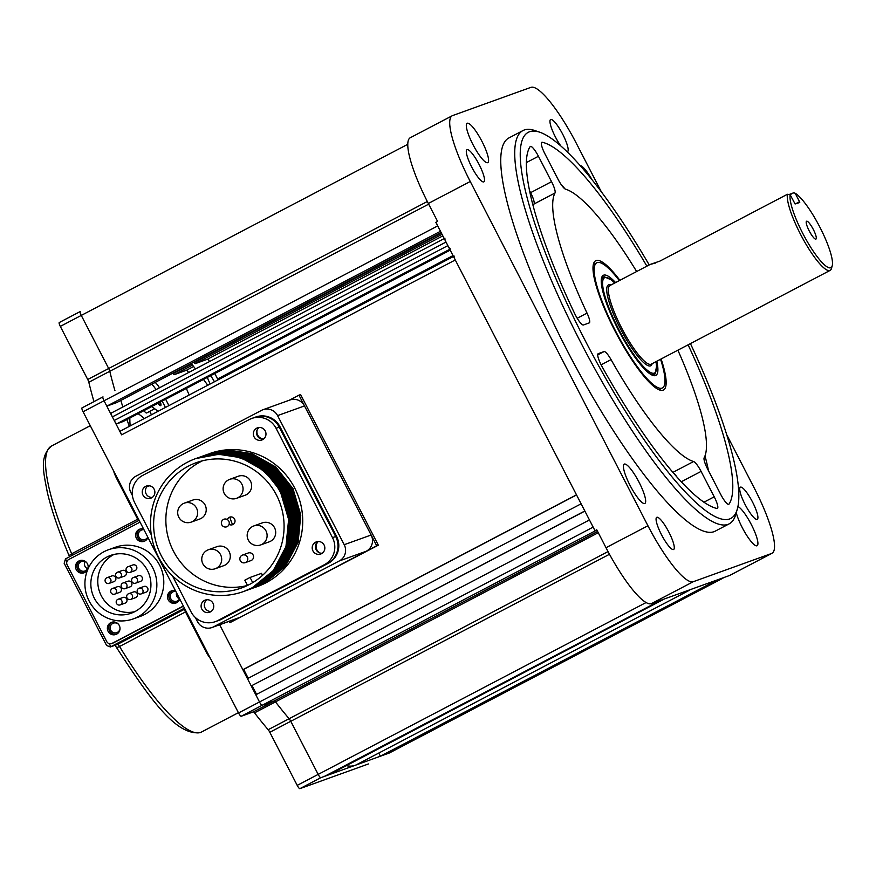 <?xml version="1.0" encoding="UTF-8"?>
<svg xmlns="http://www.w3.org/2000/svg" width="876" height="876" viewBox="0 0 876 876"><rect width="100%" height="100%" fill="white"/><g stroke="black" fill="none" stroke-linecap="round" stroke-linejoin="round"><path stroke-width="1.31" d="M154.713 408.742L146.708 412.946A8.07 1.719 -117.7 0 1 146.708 412.946A8.07 1.719 -117.7 0 1 146.653 412.968A8.07 1.719 -117.7 0 1 143.927 410.647M157.899 403.321A8.07 1.719 62.3 0 0 160.636 405.643A8.07 1.719 62.3 0 0 160.68 405.621A8.07 1.719 62.3 0 0 160.363 402.029M86.823 562.808A5.048 4.928 -109.8 0 0 78.731 568.217A5.048 4.928 -109.8 0 0 88.18 566.586M85.016 561.56A5.048 4.928 -109.8 0 0 87.589 568.699M175.824 591.431A5.048 4.928 -109.8 0 0 170.656 598.396A5.048 4.928 -109.8 0 0 179.591 598.735M176.525 592.789A5.048 4.928 -109.8 0 0 179.514 598.877M138.112 413.691A161.48 34.372 -117.7 0 1 144.343 418.498M139.12 520.322L65.481 558.91L64.167 563.29L106.598 645.492L110.354 646.97L184.464 608.174M106.303 644.714L106.598 645.492M117.592 478.603L116.88 478.986A12.111 2.573 -117.7 0 1 113.606 470.894M116.88 478.986L138.408 520.694M143.993 529.761A5.048 4.928 -109.8 0 0 138.966 537.032A5.048 4.928 -109.8 0 0 147.759 537.054M118.654 624.489A5.048 4.928 -109.8 0 0 110.715 630.194A5.048 4.928 -109.8 0 0 120.012 628.256M184.683 608.59L183.971 608.962L205.718 651.098L206.429 650.726M210.514 658.642A12.111 2.573 -117.7 0 1 205.718 651.098M151.46 414.775L149.708 411.37M162.159 401.088L165.433 407.45L162.159 401.088M156.005 389.612A12.111 2.573 62.3 0 0 151.647 384.268A12.111 2.573 -117.7 0 1 156.005 389.612M661.117 358.974A72.971 15.538 -117.7 0 1 663.044 390.181A72.971 15.538 -117.7 0 1 661.457 390.4A72.971 15.538 -117.7 0 1 615.828 332.573A72.971 15.538 -117.7 0 1 594.246 262.143A72.971 15.538 -117.7 0 1 596.129 260.544A72.971 15.538 -117.7 0 1 619.89 280.309M649.215 264.946A217.993 46.406 62.3 0 0 539.78 132.221A217.993 46.406 62.3 0 0 529.641 131.728A217.993 46.406 62.3 0 0 585.529 341.235A217.993 46.406 62.3 0 0 729.522 518.997A217.993 46.406 62.3 0 0 737.296 509.12A217.993 46.406 62.3 0 0 690.441 343.611M737.296 509.12L735.796 514.354A222.033 47.271 -117.7 0 1 729.16 523.859A222.033 47.271 -117.7 0 1 727.879 524.417A222.033 47.271 -117.7 0 1 582.715 346.25A222.033 47.271 -117.7 0 1 523.027 130.535A222.033 47.271 -117.7 0 1 524.297 129.976A222.033 47.271 -117.7 0 1 534.623 130.48L539.78 132.221M523.027 130.535L509.055 137.861A222.033 47.271 62.3 0 0 568.743 353.575A222.033 47.271 62.3 0 0 713.907 531.732A222.033 47.271 62.3 0 0 715.177 531.174L729.16 523.859M592.001 179.635A22.207 4.73 62.3 0 0 580.153 165.476M736.267 512.712A22.207 4.73 62.3 0 0 746.33 534.776A22.207 4.73 62.3 0 0 756.963 545.803A22.207 4.73 62.3 0 0 757.094 545.748A22.207 4.73 62.3 0 0 752.287 526.476A22.207 4.73 62.3 0 0 737.92 506.514M644.714 503.514A22.207 4.73 62.3 0 0 644.846 503.459A22.207 4.73 62.3 0 0 638.878 481.888A22.207 4.73 62.3 0 0 624.358 464.072A22.207 4.73 62.3 0 0 624.238 464.127A22.207 4.73 62.3 0 0 630.205 485.698A22.207 4.73 62.3 0 0 644.714 503.514M487.625 162.684A22.207 4.73 62.3 0 0 487.757 162.629A22.207 4.73 62.3 0 0 481.789 141.058A22.207 4.73 62.3 0 0 467.269 123.242A22.207 4.73 62.3 0 0 467.138 123.297A22.207 4.73 62.3 0 0 473.106 144.869A22.207 4.73 62.3 0 0 487.625 162.684M673.502 549.548A18.166 3.865 62.3 0 0 673.611 549.504A18.166 3.865 62.3 0 0 668.727 531.852A18.166 3.865 62.3 0 0 656.847 517.278A18.166 3.865 62.3 0 0 656.748 517.322A18.166 3.865 62.3 0 0 661.632 534.973A18.166 3.865 62.3 0 0 673.502 549.548M483.749 181.901A18.166 3.865 62.3 0 0 483.848 181.858A18.166 3.865 62.3 0 0 478.964 164.206A18.166 3.865 62.3 0 0 467.083 149.632A18.166 3.865 62.3 0 0 466.985 149.676A18.166 3.865 62.3 0 0 471.868 167.327A18.166 3.865 62.3 0 0 483.749 181.901M567.21 151.8A18.166 3.865 62.3 0 0 567.385 151.756A18.166 3.865 62.3 0 0 567.495 151.712A18.166 3.865 62.3 0 0 562.611 134.061A18.166 3.865 62.3 0 0 550.73 119.486A18.166 3.865 62.3 0 0 550.621 119.53A18.166 3.865 62.3 0 0 551.99 129.44A18.166 3.865 62.3 0 0 560.684 145.755M757.149 519.413A18.166 3.865 62.3 0 0 757.247 519.359A18.166 3.865 62.3 0 0 752.364 501.718A18.166 3.865 62.3 0 0 740.494 487.133A18.166 3.865 62.3 0 0 740.384 487.187A18.166 3.865 62.3 0 0 745.268 504.828A18.166 3.865 62.3 0 0 757.149 519.413M577.207 318.262L587.029 313.104A12.111 2.573 -117.7 0 1 589.296 322.872A12.111 2.573 -117.7 0 1 589.23 322.894L583.449 324.985A12.111 2.573 -117.7 0 1 574.656 313.531A205.882 43.833 62.3 0 1 530.133 146.631A12.111 2.573 -117.7 0 1 530.363 146.423A12.111 2.573 -117.7 0 1 530.44 146.391A12.111 2.573 -117.7 0 1 538.433 156.267L526.454 162.542M636.655 271.527A153.399 32.653 -117.7 0 0 565.578 189.194A12.111 2.573 -117.7 0 1 558.078 179.328L544.96 153.913A12.111 2.573 -117.7 0 1 541.784 142.306A12.111 2.573 -117.7 0 1 541.861 142.273A12.111 2.573 -117.7 0 1 542.277 142.262L541.477 142.679M728.503 504.379L729.029 504.094A12.111 2.573 -117.7 0 1 728.81 504.313A12.111 2.573 -117.7 0 1 720.74 494.469L707.611 469.043A12.111 2.573 -117.7 0 1 704.173 457.721A153.399 32.653 -117.7 0 0 677.882 350.181M565.097 188.975A205.882 43.833 62.3 0 0 560.925 184.201M646.882 266.162A205.882 43.833 62.3 0 0 542.277 142.262M530.593 192.665L551.551 181.682A12.111 2.573 -117.7 0 1 555.001 193.016L534.031 203.999A12.111 2.573 62.3 0 0 530.593 192.665L529.673 190.88M533.21 205.849A153.399 32.653 -117.7 0 1 534.031 203.999M587.029 313.104A153.399 32.653 -117.7 0 1 555.001 193.016M551.551 181.682L538.433 156.267M703.888 502.222L714.214 496.812A12.111 2.573 -117.7 0 1 717.389 508.43A12.111 2.573 -117.7 0 1 716.897 508.474A205.882 43.833 62.3 0 1 602.195 366.869A12.111 2.573 -117.7 0 1 598.177 353.696A12.111 2.573 -117.7 0 1 598.253 353.663L598.111 353.74M597.739 354.889L604.035 351.583A12.111 2.573 -117.7 0 1 611.054 359.631L601.111 364.843M672.834 472.405L693.595 461.532A153.399 32.653 -117.7 0 1 611.054 359.631M693.595 461.532A12.111 2.573 -117.7 0 1 701.085 471.397L681.21 481.822M677.29 477.519A12.111 2.573 62.3 0 0 673.118 472.733M714.214 496.812L701.085 471.397M604.035 351.583L598.253 353.663M454.217 256.11A4.041 0.854 62.3 0 0 455.268 259.975L576.496 494.841L242.849 669.702L219.668 624.774L259.504 701.972A4.041 0.854 62.3 0 0 262.176 705.268L596.874 530.024L595.001 530.703L435.843 222.329L437.584 221.409L428.331 203.484A68.624 14.607 62.3 0 1 410.34 137.696L452.268 115.731A68.624 14.607 -117.7 0 1 452.662 115.555L530.976 87.337A68.624 14.607 -117.7 0 1 576.309 143.292L601.221 191.57M726.576 434.43L753.984 487.527A68.624 14.607 -117.7 0 1 771.964 553.314L730.047 575.28A68.624 14.607 62.3 0 1 729.653 575.455L651.339 603.673A68.624 14.607 62.3 0 1 606.006 547.719L596.753 529.783L595.001 530.703M771.964 553.314A68.624 14.607 -117.7 0 1 771.57 553.479L693.255 581.708A68.624 14.607 -117.7 0 1 647.933 525.742L470.259 181.507A68.624 14.607 -117.7 0 1 452.268 115.731M593.698 264.442A70.649 15.034 62.3 0 0 593.348 264.596L596.797 262.789A70.649 15.034 62.3 0 0 615.653 331.172A70.649 15.034 62.3 0 0 661.851 388.156A70.649 15.034 62.3 0 0 662.376 387.937A70.649 15.034 62.3 0 0 660.559 359.269M729.029 504.094A205.882 43.833 62.3 0 0 688.109 344.826M708.542 470.828A205.882 43.833 62.3 0 0 704.994 455.859M210.579 375.716A11.103 2.365 -117.7 0 1 214.412 381.783M165.652 399.259L168.926 405.621M159.498 387.783A12.111 2.573 62.3 0 0 155.14 382.44M130.185 425.922A160.669 34.208 -117.7 0 1 129.856 418.016M151.668 406.584A160.669 34.208 -117.7 0 1 157.987 411.348M160.012 402.215A6.658 1.413 -117.7 0 1 159.98 404.384A6.658 1.413 -117.7 0 1 158.249 403.135M191.603 363.956L173.163 373.614A4.041 0.854 62.3 0 0 174.39 374.6L192.512 365.095M195.348 363.606A4.041 0.854 -117.7 0 1 194.122 362.631A262.395 55.856 62.3 0 0 193.782 362.193A262.395 55.856 -117.7 0 1 194.122 362.631A4.041 0.854 62.3 0 0 195.348 363.606L207.426 359.259L195.348 363.606L442.03 234.33M80.242 311.527A4.041 0.854 62.3 0 0 80.22 311.538A4.041 0.854 62.3 0 0 81.271 315.415L108.679 368.5A4.041 0.854 -117.7 0 1 109.785 371.271A262.395 55.856 62.3 0 0 114.942 390.63A262.395 55.856 -117.7 0 1 109.785 371.271A4.041 0.854 62.3 0 0 108.679 368.5L81.271 315.415A4.041 0.854 -117.7 0 1 80.22 311.538A4.041 0.854 -117.7 0 1 80.242 311.527L59.25 322.532A4.041 0.854 -117.7 0 1 59.283 322.521L80.198 311.549M407.822 144.277L60.313 326.398A4.041 0.854 -117.7 0 1 59.25 322.532M60.313 326.398L87.72 379.494L427.324 201.513M428.682 204.152L88.826 382.264A4.041 0.854 62.3 0 0 87.72 379.494M88.826 382.264A262.395 55.856 62.3 0 0 93.973 401.613M441.121 232.567L116.716 402.577L106.817 406.146L104.047 400.77A4.041 0.854 -117.7 0 1 102.985 396.894A4.041 0.854 62.3 0 0 102.985 396.894A4.041 0.854 62.3 0 0 104.047 400.77L121.622 434.835A4.041 0.854 -117.7 0 1 120.57 430.959A4.041 0.854 -117.7 0 1 120.592 430.948L453.472 256.493L120.57 430.959M106.817 406.146L440.464 231.286L437.693 225.909L83.078 411.753A4.041 0.854 -117.7 0 1 82.026 407.877A4.041 0.854 -117.7 0 1 82.048 407.877L102.963 396.905A4.041 0.854 -117.7 0 1 103.007 396.883L82.026 407.877M83.078 411.753L238.546 712.955L259.504 701.972L255.803 694.799L589.449 519.95L593.151 527.122L259.504 701.972A4.041 0.854 -117.7 0 0 262.176 705.268L274.254 700.909A4.041 0.854 -117.7 0 1 275.48 701.884A262.395 55.856 62.3 0 0 289.124 718.725A4.041 0.854 -117.7 0 1 290.766 721.298L318.174 774.395A4.041 0.854 62.3 0 0 320.835 777.68L389.371 752.988A4.041 0.854 62.3 0 0 389.393 752.977A4.041 0.854 -117.7 0 1 389.371 752.988L723.007 578.138A4.041 0.854 -117.7 0 0 723.028 578.127L389.393 752.977L723.007 578.138M609.488 554.267L269.808 732.281L297.216 785.378A4.041 0.854 -117.7 0 0 299.877 788.663L320.835 777.68A4.041 0.854 -117.7 0 1 318.174 774.395L290.766 721.298A4.041 0.854 62.3 0 0 289.124 718.725A262.395 55.856 -117.7 0 1 275.48 701.884A4.041 0.854 62.3 0 0 274.254 700.909L262.176 705.268L241.218 716.25A4.041 0.854 -117.7 0 1 238.546 712.955M241.218 716.25L253.295 711.892L597.607 531.447M598.264 532.717L254.522 712.867A4.041 0.854 62.3 0 0 253.295 711.892M254.522 712.867A262.395 55.856 62.3 0 0 268.155 729.708L608.032 551.584M269.808 732.281A4.041 0.854 62.3 0 0 268.155 729.708M299.877 788.663L368.402 763.971A4.041 0.854 -117.7 0 1 368.402 763.971L368.424 763.96A4.041 0.854 -117.7 0 0 368.446 763.949M209.539 361.558A4.041 0.854 62.3 0 0 207.426 359.259A4.041 0.854 -117.7 0 1 209.539 361.558M193.607 366.496L186.468 370.241A4.041 0.854 -117.7 0 1 188.581 372.541M453.067 255.715L218.42 378.684L218.825 379.461L218.42 378.684L217.609 378.98L214.784 373.505M210.229 383.973A11.103 2.365 -117.7 0 1 207.415 377.37M186.457 388.353A11.103 2.365 62.3 0 0 189.271 394.956M120.833 400.42A252.31 53.71 62.3 0 0 122.848 406.99M126.954 419.538A252.31 53.71 62.3 0 0 129.309 426.382M207.765 385.265A252.31 53.71 62.3 0 0 203.484 379.428M195.501 368.916A252.31 53.71 62.3 0 0 191.253 363.518M186.468 370.241L174.39 374.6M444.964 238.184A4.041 0.854 62.3 0 0 446.015 242.05L112.369 416.899A4.041 0.854 -117.7 0 1 111.318 413.034A4.041 0.854 -117.7 0 1 111.34 413.023L444.22 238.568L111.318 413.034M437.693 225.909A4.041 0.854 -117.7 0 1 436.631 222.044M453.012 255.606L217.609 378.98M719.338 579.452L384.06 754.893L719.338 579.452M715.67 580.777L380.392 756.218L715.67 580.777M380.392 756.218L378.76 753.064M689.522 590.205L356.609 764.671A262.395 55.856 -117.7 0 1 346.305 765.679M328.993 774.745L662.639 599.885A4.041 0.854 62.3 0 0 662.661 599.874L329.026 774.734A4.041 0.854 -117.7 0 1 329.026 774.734A4.041 0.854 -117.7 0 1 328.993 774.745L328.588 774.888A4.041 0.854 -117.7 0 1 328.04 774.647M662.639 599.885L328.588 774.888M325.368 776.037A4.041 0.854 -117.7 0 1 325.346 776.059A4.041 0.854 -117.7 0 1 325.325 776.059L324.514 776.355A4.041 0.854 -117.7 0 1 324.054 776.202M658.982 601.21L325.346 776.059L658.971 601.21A4.041 0.854 62.3 0 0 658.993 601.199L324.514 776.355M584.883 511.091L251.992 685.536L256.569 694.405M251.182 685.831L247.481 678.659L581.127 503.81L584.829 510.982L251.992 685.536M576.55 494.951L243.67 669.406L248.236 678.265M242.849 669.702L243.67 669.406M449.771 249.321L116.891 423.776A4.041 0.854 -117.7 0 1 114.219 420.491L447.866 245.63L446.015 242.05M447.866 245.63A4.041 0.854 62.3 0 0 450.538 248.926M116.891 423.776L123.198 421.509L450.187 250.142M114.219 420.491L112.369 416.899M110.661 579.178A3.022 2.957 -109.8 0 0 107.014 577.7A3.022 2.957 -109.8 0 0 105.427 581.927A3.022 2.957 -109.8 0 0 109.073 583.405A3.022 2.957 -109.8 0 0 110.661 579.178M109.073 583.405L113.968 581.631A3.022 2.957 -109.8 0 0 115.555 577.415A3.022 2.957 -109.8 0 0 111.909 575.937L107.014 577.7M121.151 573.681A3.022 2.957 -109.8 0 0 117.504 572.214A3.022 2.957 -109.8 0 0 115.906 576.43A3.022 2.957 -109.8 0 0 119.552 577.908A3.022 2.957 -109.8 0 0 121.151 573.681M119.552 577.908L124.447 576.145A3.022 2.957 -109.8 0 0 126.045 571.918A3.022 2.957 -109.8 0 0 122.399 570.451L117.504 572.214M131.63 568.195A3.022 2.957 -109.8 0 0 127.984 566.717A3.022 2.957 -109.8 0 0 126.385 570.944A3.022 2.957 -109.8 0 0 130.031 572.411A3.022 2.957 -109.8 0 0 131.63 568.195M130.031 572.411L134.926 570.648A3.022 2.957 -109.8 0 0 136.525 566.433A3.022 2.957 -109.8 0 0 132.878 564.954L127.984 566.717M116.212 589.931A3.022 2.957 -109.8 0 0 112.566 588.464A3.022 2.957 -109.8 0 0 110.978 592.68A3.022 2.957 -109.8 0 0 114.625 594.158A3.022 2.957 -109.8 0 0 116.212 589.931M114.625 594.158L119.519 592.395A3.022 2.957 -109.8 0 0 121.107 588.168A3.022 2.957 -109.8 0 0 117.461 586.701L112.566 588.464M126.702 584.445A3.022 2.957 -109.8 0 0 123.056 582.967A3.022 2.957 -109.8 0 0 121.457 587.194A3.022 2.957 -109.8 0 0 125.104 588.661A3.022 2.957 -109.8 0 0 126.702 584.445M125.104 588.661L129.998 586.898A3.022 2.957 -109.8 0 0 131.597 582.682A3.022 2.957 -109.8 0 0 127.951 581.204L123.056 582.967M137.182 578.948A3.022 2.957 -109.8 0 0 133.535 577.47A3.022 2.957 -109.8 0 0 131.937 581.697A3.022 2.957 -109.8 0 0 135.583 583.175A3.022 2.957 -109.8 0 0 137.182 578.948M135.583 583.175L140.478 581.412A3.022 2.957 -109.8 0 0 142.076 577.185A3.022 2.957 -109.8 0 0 138.43 575.707L133.535 577.47M121.775 600.695A3.022 2.957 -109.8 0 0 118.118 599.217A3.022 2.957 -109.8 0 0 116.53 603.444A3.022 2.957 -109.8 0 0 120.176 604.911A3.022 2.957 -109.8 0 0 121.775 600.695M120.176 604.911L125.071 603.148A3.022 2.957 -109.8 0 0 126.67 598.932A3.022 2.957 -109.8 0 0 123.012 597.454L118.118 599.217M132.254 595.198A3.022 2.957 -109.8 0 0 128.608 593.72A3.022 2.957 -109.8 0 0 127.009 597.947A3.022 2.957 -109.8 0 0 130.655 599.425A3.022 2.957 -109.8 0 0 132.254 595.198M130.655 599.425L135.55 597.662A3.022 2.957 -109.8 0 0 137.149 593.435A3.022 2.957 -109.8 0 0 133.502 591.957L128.608 593.72M142.733 589.712A3.022 2.957 -109.8 0 0 139.087 588.234A3.022 2.957 -109.8 0 0 137.488 592.45A3.022 2.957 -109.8 0 0 141.135 593.928A3.022 2.957 -109.8 0 0 142.733 589.712M141.135 593.928L146.029 592.165A3.022 2.957 -109.8 0 0 147.628 587.938A3.022 2.957 -109.8 0 0 143.982 586.471L139.087 588.234M114.033 554.431A30.682 29.959 -109.8 0 0 101.266 595.735A30.682 29.959 -109.8 0 0 134.674 611.711M94.334 598.231A30.682 29.959 -109.8 0 0 131.291 613.189A30.682 29.959 -109.8 0 0 147.442 570.407A30.682 29.959 -109.8 0 0 110.486 555.461A30.682 29.959 -109.8 0 0 94.334 598.231M152.676 567.659A36.737 35.883 -109.8 0 0 108.438 549.756A36.737 35.883 -109.8 0 0 89.1 600.98A36.737 35.883 -109.8 0 0 133.338 618.883A36.737 35.883 -109.8 0 0 152.676 567.659M108.438 549.756L115.369 547.259A36.737 35.883 70.2 0 1 159.618 565.162A36.737 35.883 70.2 0 1 140.28 616.386L133.338 618.883M179.777 599.085A6.461 6.307 70.2 0 1 168.192 599.841A6.461 6.307 70.2 0 1 175.463 590.731M176.656 602.699A6.461 6.307 70.2 0 1 172.298 590.632M147.934 537.404A6.461 6.307 70.2 0 1 136.36 538.171A6.461 6.307 70.2 0 1 143.631 529.049M144.814 541.018A6.461 6.307 70.2 0 1 140.467 528.951M87.447 563.805A6.461 6.307 70.2 0 1 84.052 572.805A6.461 6.307 70.2 0 1 76.267 569.663A6.461 6.307 70.2 0 1 79.672 560.651A6.461 6.307 70.2 0 1 87.447 563.805M84.731 572.51A6.461 6.307 70.2 0 1 80.373 560.443M119.278 625.475A6.461 6.307 70.2 0 1 115.884 634.487A6.461 6.307 70.2 0 1 108.098 631.333A6.461 6.307 70.2 0 1 111.504 622.332A6.461 6.307 70.2 0 1 119.278 625.475M116.563 634.191A6.461 6.307 70.2 0 1 112.216 622.124M183.445 606.203L113.475 642.864A4.041 3.942 70.2 0 1 112.993 643.083L111.613 643.575A4.041 3.942 -109.8 0 0 112.095 643.367L113.475 642.864M183.358 606.017L112.095 643.367M140.05 522.118L68.788 559.457A4.041 3.942 -109.8 0 0 67.145 564.878L106.752 641.615A4.041 3.942 -109.8 0 0 111.613 643.575M619.332 280.605A70.649 15.034 62.3 0 0 597.312 262.57A70.649 15.034 62.3 0 0 596.797 262.789M615.565 282.576A56.513 12.034 62.3 0 0 603.772 275.13A56.513 12.034 62.3 0 0 603.356 275.305A56.513 12.034 62.3 0 0 618.434 330.011A56.513 12.034 62.3 0 0 655.401 375.596A56.513 12.034 62.3 0 0 655.817 375.421A56.513 12.034 62.3 0 0 656.792 361.24M304.509 405.916L277.582 415.618A12.111 11.826 -109.8 0 0 262.997 409.716L289.923 400.014A12.111 11.826 70.2 0 1 304.509 405.916L371.139 535.006A12.111 11.826 70.2 0 1 366.212 551.256L240.44 617.164A12.111 11.826 70.2 0 1 238.995 617.799L212.069 627.501A12.111 11.826 -109.8 0 0 213.514 626.866L240.44 617.164M366.212 551.256L339.286 560.958A12.111 11.826 -109.8 0 0 344.213 544.708L371.139 535.006M339.286 560.958L213.514 626.866M195.37 617.525L197.483 621.61A12.111 11.826 -109.8 0 0 212.069 627.501M132.429 495.575L130.852 492.52A12.111 11.826 -109.8 0 1 135.78 476.27L261.552 410.351A12.111 11.826 -109.8 0 1 262.997 409.716M277.582 415.618L344.213 544.708M263.654 438.985A7.063 6.898 70.2 0 1 257.216 429.755M320.09 553.008A7.063 6.898 70.2 0 1 318.273 541.51M204.436 606.378A7.063 6.898 70.2 0 1 206.736 599.874M161.206 555.559A66.609 65.054 -109.8 0 0 241.437 588.004A66.609 65.054 -109.8 0 0 276.498 495.137A66.609 65.054 -109.8 0 0 196.268 462.681A66.609 65.054 -109.8 0 0 161.206 555.559M244.284 591.267L253.098 587.424L273.958 570.418L286.715 546.438L289.387 519.161L281.59 492.728L280.813 493.013A70.649 68.996 70.2 0 1 243.616 591.508A70.649 68.996 70.2 0 1 158.534 557.092A70.649 68.996 70.2 0 1 195.72 458.586A70.649 68.996 70.2 0 1 280.813 493.013L288.62 519.457L285.937 546.723L273.181 570.692L252.321 587.708L243.758 591.464M202.498 460.787A66.609 65.054 -109.8 0 0 173.448 551.146A66.609 65.054 -109.8 0 0 247.437 585.486M269.25 541.839A10.096 9.855 -109.8 0 0 274.56 527.768A10.096 9.855 -109.8 0 0 262.406 522.852L253.843 525.928A10.096 9.855 70.2 0 1 261.891 544.39A10.096 9.855 70.2 0 1 260.687 544.927L269.25 541.839M223.829 565.633A10.096 9.855 -109.8 0 0 229.151 551.562A10.096 9.855 -109.8 0 0 216.985 546.646L208.422 549.734A10.096 9.855 70.2 0 1 216.471 568.195A10.096 9.855 70.2 0 1 215.266 568.721L223.829 565.633M199.772 519.019A10.096 9.855 -109.8 0 0 205.083 504.948A10.096 9.855 -109.8 0 0 192.928 500.032L184.365 503.12A10.096 9.855 70.2 0 1 192.413 521.581A10.096 9.855 70.2 0 1 191.209 522.107L199.772 519.019M245.192 495.225A10.096 9.855 -109.8 0 0 250.503 481.154A10.096 9.855 -109.8 0 0 238.349 476.226L229.786 479.314A10.096 9.855 70.2 0 1 237.834 497.776A10.096 9.855 70.2 0 1 236.629 498.313L245.192 495.225M250.963 560.585A4.041 3.942 -109.8 0 0 253.087 554.957A4.041 3.942 -109.8 0 0 248.226 552.997L242.521 555.055A4.041 3.942 70.2 0 1 245.74 562.436A4.041 3.942 70.2 0 1 245.258 562.644L250.963 560.585M206.232 454.797L228.833 450.647L251.007 454.053L274.834 467.445L291.949 488.994L299.756 515.427L297.074 542.704L284.317 566.684L263.457 583.69L254.653 587.533M206.747 454.611L229.096 450.56L251.27 453.965L275.097 467.346L292.201 488.907L300.008 515.329L297.325 542.616L284.58 566.586L263.709 583.602L255.168 587.347M207.262 454.425L229.873 450.275L252.047 453.68L275.863 467.072L292.978 488.622L300.786 515.055L298.103 542.332L285.357 566.301L264.486 583.317L255.683 587.161M256.077 587.019L257.489 586.515A70.649 68.996 -109.8 0 0 294.675 488.009A70.649 68.996 -109.8 0 0 209.583 453.593L224.738 450.461L207.787 454.239M195.72 458.586L218.737 454.294L240.9 457.699L264.727 471.08L281.842 492.64L289.649 519.063L286.967 546.35L274.221 570.32L253.35 587.336L244.809 591.081M196.903 458.159L219.515 454.009L241.677 457.414L265.505 470.806L282.62 492.356L290.427 518.789L287.744 546.066L274.998 570.035L254.128 587.051L245.324 590.895M197.429 457.973L219.766 453.91L241.94 457.327L265.767 470.708L282.882 492.257L290.69 518.691L288.007 545.967L275.25 569.947L254.39 586.964L245.838 590.709M197.943 457.787L220.544 453.637L242.718 457.042L266.545 470.434L283.66 491.983L291.467 518.417L288.784 545.693L276.028 569.663L255.168 586.679L246.364 590.523M198.458 457.6L220.807 453.538L242.981 456.944L266.808 470.335L283.912 491.885L291.719 518.318L289.036 545.595L276.29 569.575L255.42 586.591L246.879 590.336M198.972 457.414L221.584 453.264L243.758 456.67L267.585 470.062L284.689 491.611L292.496 518.034L289.814 545.321L277.068 569.29L256.197 586.307L247.393 590.15M199.498 457.228L221.847 453.166L244.01 456.571L267.837 469.963L284.952 491.513L292.759 517.946L290.076 545.222L277.331 569.203L256.46 586.219L247.919 589.964M200.013 457.042L222.624 452.892L244.787 456.297L268.614 469.689L285.729 491.239L293.537 517.661L290.854 544.949L278.108 568.918L257.237 585.934L248.434 589.778M200.527 456.856L222.876 452.793L245.05 456.199L268.877 469.591L285.992 491.14L293.788 517.574L291.117 544.85L278.36 568.831L257.5 585.836L248.948 589.592M201.053 456.67L223.654 452.52L245.827 455.925L269.655 469.306L286.77 490.867L294.566 517.289L291.894 544.576L279.137 568.546L258.278 585.562L249.474 589.406M201.568 456.484L223.917 452.421L246.09 455.827L269.907 469.218L287.021 490.768L294.829 517.201L292.146 544.478L279.4 568.458L258.529 585.464L249.594 589.351M202.082 456.297L224.694 452.147L246.868 455.553L270.684 468.934L287.799 490.494L295.606 516.917L292.923 544.204L280.178 568.174L259.307 585.19L250.503 589.033M202.608 456.111L224.957 452.049L247.12 455.454L270.947 468.846L288.062 490.396L295.869 516.829L293.186 544.106L280.44 568.075L259.57 585.091L250.635 588.979M250.503 589.022L249.857 589.263M203.123 455.925L225.734 451.764L247.897 455.181L271.724 468.561L288.839 490.111L296.646 516.544L293.964 543.821L281.218 567.801L260.347 584.818L250.897 588.891M203.637 455.739L225.986 451.677L248.16 455.082L271.987 468.474L289.102 490.023L296.898 516.457L294.226 543.733L281.47 567.703L260.61 584.719L251.675 588.606M204.163 455.553L226.764 451.392L248.937 454.797L272.764 468.189L289.868 489.739L297.676 516.172L294.993 543.448L282.247 567.429L261.387 584.445L252.573 588.278M204.677 455.356L227.026 451.304L249.189 454.71L273.016 468.102L290.131 489.651L297.939 516.073L295.256 543.361L282.51 567.33L261.639 584.347L252.704 588.234M205.192 455.181L227.804 451.02L249.967 454.425L273.794 467.817L290.909 489.366L298.716 515.8L296.033 543.076L283.287 567.057L262.417 584.073L253.613 587.905M205.707 454.983L228.056 450.932L250.229 454.337L274.057 467.729L291.171 489.279L298.979 515.701L296.296 542.989L283.539 566.958L262.68 583.974L254.128 587.719M322.215 553.238A6.461 6.307 70.2 0 1 317.999 541.532M312.929 550.884A6.461 6.307 70.2 0 1 316.324 541.883A6.461 6.307 70.2 0 1 324.109 545.025A6.461 6.307 70.2 0 1 320.704 554.026A6.461 6.307 70.2 0 1 312.929 550.884M263.358 439.204A6.461 6.307 70.2 0 1 259.143 427.499M254.073 436.861A6.461 6.307 70.2 0 1 257.467 427.849A6.461 6.307 70.2 0 1 265.253 431.003A6.461 6.307 70.2 0 1 261.847 440.004A6.461 6.307 70.2 0 1 254.073 436.861M152.26 497.437A6.461 6.307 70.2 0 1 148.044 485.72M142.974 495.082A6.461 6.307 70.2 0 1 146.369 486.07A6.461 6.307 70.2 0 1 154.154 489.224A6.461 6.307 70.2 0 1 150.749 498.225A6.461 6.307 70.2 0 1 142.974 495.082M211.116 611.459A6.461 6.307 70.2 0 1 206.9 599.753M201.83 609.105A6.461 6.307 70.2 0 1 205.225 600.104A6.461 6.307 70.2 0 1 213.01 603.246A6.461 6.307 70.2 0 1 209.605 612.258A6.461 6.307 70.2 0 1 201.83 609.105M172.43 575.795L191.012 611.809A20.181 19.71 -109.8 0 0 217.741 620.591L324.295 564.746A20.181 19.71 -109.8 0 0 332.508 537.656L276.06 428.298A20.181 19.71 -109.8 0 0 249.342 419.516L142.777 475.361A20.181 19.71 -109.8 0 0 134.565 502.441L151.318 534.886M332.508 537.656L335.694 536.517A20.181 19.71 70.2 0 1 327.471 563.596A20.181 19.71 -109.8 0 0 335.694 536.517L279.247 427.149L335.694 536.517L336.504 536.221L280.057 426.853A20.181 19.71 70.2 0 0 255.748 417.02L254.927 417.315A20.181 19.71 70.2 0 1 279.247 427.149A20.181 19.71 -109.8 0 0 254.927 417.315L251.751 418.454M217.741 620.591L327.471 563.596L220.916 619.442A20.181 19.71 70.2 0 1 218.507 620.504A20.181 19.71 -109.8 0 0 220.916 619.442L221.737 619.146A20.181 19.71 70.2 0 1 219.329 620.208L215.332 621.642M252.726 582.639L250.054 577.459L261.475 573.353L262.515 575.368M250.054 577.459L244.809 580.208L247.514 585.453M229.107 524.385A4.041 3.942 -109.8 0 0 234.582 519.107A4.041 3.942 -109.8 0 0 227.366 519.545M281.59 492.728L280.857 493.1M227.234 526.575A4.041 3.942 70.2 0 1 226.753 526.794A4.041 4.041 0 0 1 221.792 524.844A4.041 4.041 0 0 1 224.015 519.194A4.041 3.942 70.2 0 1 227.234 526.575M289.179 400.288L298.957 395.164L376.691 545.759L229.95 622.661L229.26 621.314M229.95 622.661L378.322 545.179L300.588 394.572L298.957 395.164M378.322 545.179L376.691 545.759M232.644 524.658A36.332 35.489 70.2 0 1 229.917 517.07M336.504 536.221A20.181 19.71 70.2 0 1 328.292 563.301L221.737 619.146M795.485 203.867L799.547 201.732L799.755 202.498L795.101 203.988L790.207 194.844L787.425 194.275L659.902 261.103L650.408 264.355L655.763 262.986M789.167 194.483L793.755 192.753L789.933 194.746M790.207 194.844A42.387 9.023 62.3 0 0 808.088 243.002A42.387 9.023 62.3 0 0 832.2 265.888L831.455 268.505A44.402 9.45 -117.7 0 1 830.12 270.399A44.402 9.45 -117.7 0 1 829.791 270.542A44.402 9.45 -117.7 0 1 803.533 239.904A44.402 9.45 -117.7 0 1 787.425 194.275M806.643 221.19A10.096 2.146 62.3 0 0 806.566 221.223A10.096 2.146 62.3 0 0 809.26 230.99A10.096 2.146 62.3 0 0 815.863 239.126A10.096 2.146 62.3 0 0 815.939 239.093A10.096 2.146 62.3 0 0 813.246 229.326A10.096 2.146 62.3 0 0 806.643 221.19M832.2 265.888A42.387 9.023 62.3 0 0 820.297 227.99A42.387 9.023 62.3 0 0 795.189 193.257L793.755 192.753M799.547 201.732L795.189 193.257M185.493 611.93L119.541 646.499A161.48 34.372 62.3 0 0 200.527 732.445A161.48 34.372 62.3 0 0 201.458 732.04L238.403 712.681M69.346 556.26C59.042 532.028 51.717 510.785 47.37 492.542C43.669 472.668 39.015 456.801 51.542 445.993A161.48 34.372 62.3 0 0 71.69 553.796A4.041 1.38 156.9 0 0 69.346 556.26L69.565 556.775M65.481 558.91L66.904 561.658M109.226 643.652L110.825 646.762L117.515 644.353A4.041 0.854 -117.7 0 1 119.541 646.499A4.041 1.161 -31.4 0 1 116.278 647.167L115.008 645.294M110.354 646.97L117.034 644.561A4.041 3.942 -109.8 0 0 117.515 644.353L184.19 609.411M137.652 519.227L71.69 553.796A4.041 0.854 -117.7 0 1 72.248 555.373M116.223 646.893A4.041 1.161 -31.4 0 0 116.278 647.167C149.654 698.402 175.529 735.588 200.046 732.664L201.458 732.04M606.006 547.719L647.933 525.742M693.255 581.708L651.339 603.673M729.653 575.455L771.57 553.479M470.259 181.507L428.331 203.484M297.216 785.378L646.05 602.557M441.373 233.06L194.122 362.631M207.426 359.259L442.84 235.885M455.268 259.975L121.622 434.835M146.96 486.717L149.511 485.797M280.057 426.853L276.06 428.298M328.292 563.301L324.295 564.746M242.039 555.264A4.041 3.942 70.2 0 1 242.521 555.055A4.041 4.041 0 0 0 240.298 560.706A4.041 4.041 0 0 0 245.258 562.644M228.581 479.851A10.096 9.855 70.2 0 1 229.786 479.314A10.096 10.096 0 0 0 224.234 493.44A10.096 10.096 0 0 0 236.629 498.313M183.161 503.645A10.096 9.855 70.2 0 1 184.365 503.12A10.096 10.096 0 0 0 178.814 517.245A10.096 10.096 0 0 0 191.209 522.107M207.218 550.27A10.096 9.855 70.2 0 1 208.422 549.734A10.096 10.096 0 0 0 202.882 563.859A10.096 10.096 0 0 0 215.266 568.721M252.638 526.465A10.096 9.855 70.2 0 1 253.843 525.928A10.096 10.096 0 0 0 248.291 540.054A10.096 10.096 0 0 0 260.687 544.927M650.167 264.442L610.024 285.488A44.402 9.45 62.3 0 0 621.872 328.467A44.402 9.45 62.3 0 0 650.923 364.285A44.402 9.45 62.3 0 0 651.251 364.142L830.12 270.399M652.171 363.66A45.618 9.713 -117.7 0 1 650.419 365.905A45.618 9.713 -117.7 0 1 620.197 328.358A45.618 9.713 -117.7 0 1 608.743 284.82A45.618 9.713 -117.7 0 1 610.944 284.996M614.7 283.036A53.797 11.454 62.3 0 0 605.009 277.55A53.797 11.454 62.3 0 0 618.511 328.894A53.797 11.454 62.3 0 0 654.164 373.176A53.797 11.454 62.3 0 0 655.927 361.7M601.385 283.463A54.936 11.695 -117.7 0 1 603.805 276.904A54.936 11.695 -117.7 0 1 604.298 276.794L611.503 279.981L614.777 282.992M656.004 361.657L656.617 366.102L655.138 373.8A54.936 11.695 -117.7 0 1 653.989 374.556A54.936 11.695 -117.7 0 1 647.999 372.399M51.542 445.993L90.283 425.692M662.376 387.937L658.927 389.743M604.298 276.794L601.878 277.101M655.138 373.8L653.507 375.618"/></g></svg>

